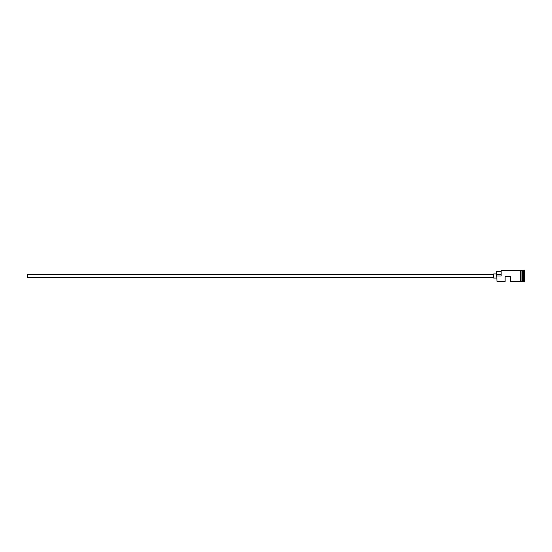 <?xml version="1.0" encoding="UTF-8"?>
<svg xmlns="http://www.w3.org/2000/svg" width="552" height="552" viewBox="0 0 552 552"><rect width="100%" height="100%" fill="white"/><g stroke="black" fill="none" stroke-linecap="round" stroke-linejoin="round"><path stroke-width="0.83" d="M496.979 281.472L496.772 275.855L496.979 281.472L505.114 281.472L505.114 276.628L510.324 276.628L510.324 281.472L520.439 281.472M493.64 277.566L27.6 277.566L27.6 274.434L493.64 274.434M496.772 278.084L493.64 278.084L493.64 273.916L496.772 273.916M520.957 270.528L522.109 270.632L522.109 281.368L522.316 270.528L522.316 281.472L524.4 281.996L524.4 270.004L523.876 270.004L523.876 281.996M521.999 270.528L521.999 281.472L520.957 281.472M522.316 270.528L523.358 270.528L523.358 281.472M496.979 276L501.147 276L501.147 270.528L501.147 276M520.439 281.527L520.439 270.473L520.957 270.473L520.957 281.527L520.439 281.527M500.94 271.515L496.772 271.515L496.772 275.855M496.772 274.441L500.94 274.441M501.147 270.528L520.439 270.528M523.358 270.528L523.876 270.004"/></g></svg>
